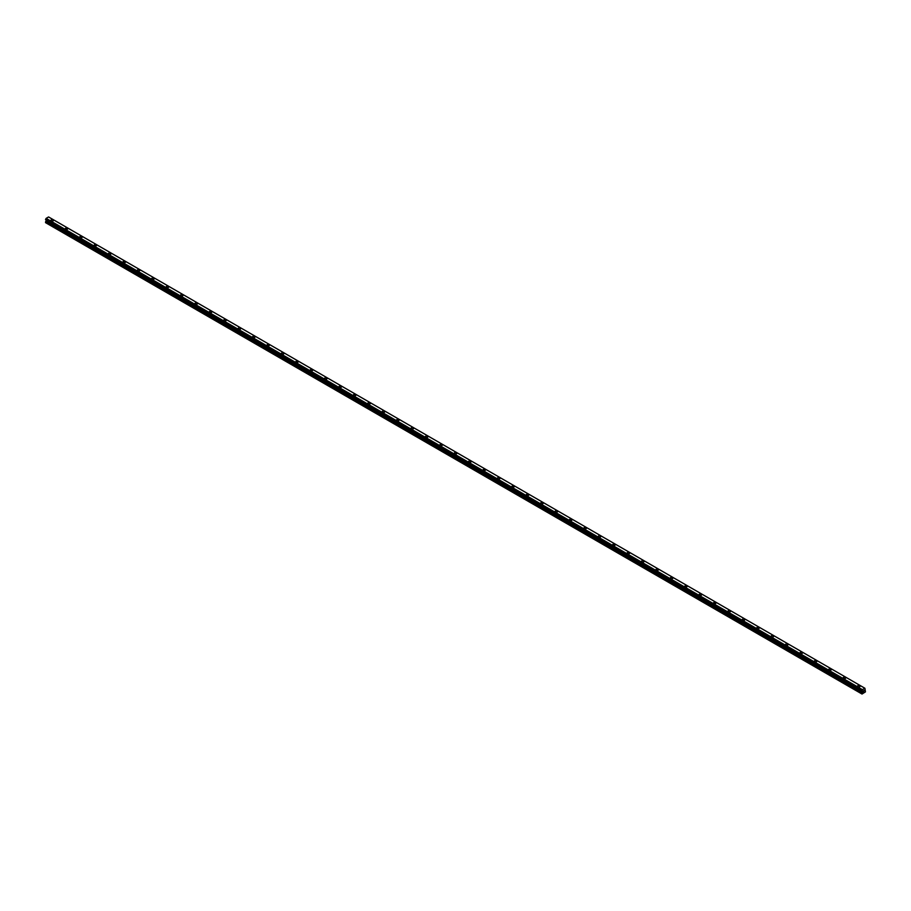 <?xml version="1.0" encoding="UTF-8"?>
<svg xmlns="http://www.w3.org/2000/svg" width="911" height="911" viewBox="0 0 911 911"><rect width="100%" height="100%" fill="white"/><g stroke="black" fill="none" stroke-linecap="round" stroke-linejoin="round"><path stroke-width="1.37" d="M50.879 220.428A1.275 0.74 180 0 1 53.43 220.428A1.275 0.74 180 0 1 50.879 220.428A1.275 0.74 180 0 1 53.43 220.428M65.285 228.752A1.275 0.74 180 0 1 67.835 228.752M67.46 228.228A1.275 0.74 180 0 1 65.66 229.265A1.275 0.74 180 0 1 67.46 228.228M79.69 237.065A1.275 0.74 180 0 1 82.241 237.065A1.275 0.74 180 0 1 79.69 237.065A1.275 0.74 180 0 1 82.241 237.065M96.27 244.865A1.275 0.74 180 0 1 94.471 245.902A1.275 0.74 180 0 1 96.27 244.865M94.095 245.378A1.275 0.74 180 0 1 96.646 245.378M108.5 253.691A1.275 0.74 180 0 1 111.051 253.702A1.275 0.74 180 0 1 108.5 253.691A1.275 0.74 180 0 1 111.051 253.691M122.905 262.015A1.275 0.74 180 0 1 125.456 262.015A1.275 0.74 180 0 1 122.905 262.015A1.275 0.74 180 0 1 125.456 262.015M137.31 270.328A1.275 0.74 180 0 1 139.861 270.328A1.275 0.74 180 0 1 137.31 270.328A1.275 0.74 180 0 1 139.861 270.328M151.716 278.652A1.275 0.74 180 0 1 154.266 278.652A1.275 0.74 180 0 1 151.716 278.652A1.275 0.74 180 0 1 154.266 278.652M166.121 286.965A1.275 0.74 180 0 1 168.672 286.965A1.275 0.74 180 0 1 166.121 286.965A1.275 0.74 180 0 1 168.672 286.965M180.526 295.278A1.275 0.74 180 0 1 183.077 295.278A1.275 0.74 180 0 1 180.526 295.278A1.275 0.74 180 0 1 183.077 295.278M194.931 303.602A1.275 0.74 180 0 1 197.482 303.602A1.275 0.74 180 0 1 194.931 303.602A1.275 0.74 180 0 1 197.482 303.602M209.336 311.915A1.275 0.74 180 0 1 211.887 311.915A1.275 0.74 180 0 1 209.336 311.915A1.275 0.74 180 0 1 211.887 311.915M223.742 320.228A1.275 0.74 180 0 1 226.292 320.228A1.275 0.74 180 0 1 223.742 320.228A1.275 0.74 180 0 1 226.292 320.228M238.147 328.552A1.275 0.74 180 0 1 240.698 328.552A1.275 0.74 180 0 1 238.147 328.552A1.275 0.74 180 0 1 240.698 328.552M252.552 336.865A1.275 0.74 180 0 1 255.103 336.865A1.275 0.74 180 0 1 252.552 336.865A1.275 0.74 180 0 1 255.103 336.865M266.957 345.189A1.275 0.74 180 0 1 269.508 345.189M269.132 344.665A1.275 0.74 180 0 1 267.333 345.702A1.275 0.74 180 0 1 269.132 344.665M281.362 353.502A1.275 0.74 180 0 1 283.913 353.502A1.275 0.74 180 0 1 281.362 353.502A1.275 0.74 180 0 1 283.913 353.502M297.943 361.303A1.275 0.74 180 0 1 296.143 362.339A1.275 0.74 180 0 1 297.943 361.303M295.768 361.815A1.275 0.74 180 0 1 298.318 361.815M310.173 370.128A1.275 0.74 180 0 1 312.724 370.139A1.275 0.74 180 0 1 310.173 370.128A1.275 0.74 180 0 1 312.724 370.128M324.578 378.452A1.275 0.74 180 0 1 327.129 378.452A1.275 0.74 180 0 1 324.578 378.452A1.275 0.74 180 0 1 327.129 378.452M338.983 386.765A1.275 0.74 180 0 1 341.534 386.765A1.275 0.74 180 0 1 338.983 386.765A1.275 0.74 180 0 1 341.534 386.765M353.388 395.078A1.275 0.74 180 0 1 355.939 395.089A1.275 0.74 180 0 1 353.388 395.078A1.275 0.74 180 0 1 355.939 395.078M367.793 403.402A1.275 0.74 180 0 1 370.344 403.402A1.275 0.74 180 0 1 367.793 403.402A1.275 0.74 180 0 1 370.344 403.402M382.199 411.715A1.275 0.74 180 0 1 384.749 411.715A1.275 0.74 180 0 1 382.199 411.715A1.275 0.74 180 0 1 384.749 411.715M396.604 420.028A1.275 0.74 180 0 1 399.155 420.039A1.275 0.74 180 0 1 396.604 420.028A1.275 0.74 180 0 1 399.155 420.028M411.009 428.352A1.275 0.74 180 0 1 413.56 428.352A1.275 0.74 180 0 1 411.009 428.352A1.275 0.74 180 0 1 413.56 428.352M425.414 436.665A1.275 0.74 180 0 1 427.965 436.665A1.275 0.74 180 0 1 425.414 436.665A1.275 0.74 180 0 1 427.965 436.665M439.819 444.978A1.275 0.74 180 0 1 442.37 444.989A1.275 0.74 180 0 1 439.819 444.978A1.275 0.74 180 0 1 442.37 444.978M454.225 453.302A1.275 0.74 180 0 1 456.775 453.302A1.275 0.74 180 0 1 454.225 453.302A1.275 0.74 180 0 1 456.775 453.302M468.63 461.615A1.275 0.74 180 0 1 471.181 461.615A1.275 0.74 180 0 1 468.63 461.615A1.275 0.74 180 0 1 471.181 461.615M483.035 469.939A1.275 0.74 180 0 1 485.586 469.939M485.21 469.416A1.275 0.74 180 0 1 483.411 470.452A1.275 0.74 180 0 1 485.21 469.416M497.44 478.252A1.275 0.74 180 0 1 499.991 478.252A1.275 0.74 180 0 1 497.44 478.252A1.275 0.74 180 0 1 499.991 478.252M514.02 486.053A1.275 0.74 180 0 1 512.221 487.089A1.275 0.74 180 0 1 514.02 486.053M511.845 486.565A1.275 0.74 180 0 1 514.396 486.565M526.251 494.878A1.275 0.74 180 0 1 528.801 494.889A1.275 0.74 180 0 1 526.251 494.878A1.275 0.74 180 0 1 528.801 494.878M540.656 503.202A1.275 0.74 180 0 1 543.207 503.202A1.275 0.74 180 0 1 540.656 503.202A1.275 0.74 180 0 1 543.207 503.202M555.061 511.515A1.275 0.74 180 0 1 557.612 511.515A1.275 0.74 180 0 1 555.061 511.515A1.275 0.74 180 0 1 557.612 511.515M569.466 519.839A1.275 0.74 180 0 1 572.017 519.839A1.275 0.74 180 0 1 569.466 519.839A1.275 0.74 180 0 1 572.017 519.839M583.871 528.152A1.275 0.74 180 0 1 586.422 528.152A1.275 0.74 180 0 1 583.871 528.152A1.275 0.74 180 0 1 586.422 528.152M598.276 536.465A1.275 0.74 180 0 1 600.827 536.465A1.275 0.74 180 0 1 598.276 536.465A1.275 0.74 180 0 1 600.827 536.465M612.682 544.789A1.275 0.74 180 0 1 615.232 544.789A1.275 0.74 180 0 1 612.682 544.789A1.275 0.74 180 0 1 615.232 544.789M627.087 553.102A1.275 0.74 180 0 1 629.638 553.102A1.275 0.74 180 0 1 627.087 553.102A1.275 0.74 180 0 1 629.638 553.102M641.492 561.415A1.275 0.74 180 0 1 644.043 561.415A1.275 0.74 180 0 1 641.492 561.415A1.275 0.74 180 0 1 644.043 561.415M655.897 569.739A1.275 0.74 180 0 1 658.448 569.739A1.275 0.74 180 0 1 655.897 569.739A1.275 0.74 180 0 1 658.448 569.739M670.302 578.052A1.275 0.74 180 0 1 672.853 578.052A1.275 0.74 180 0 1 670.302 578.052A1.275 0.74 180 0 1 672.853 578.052M684.708 586.377A1.275 0.74 180 0 1 687.258 586.377M686.883 585.853A1.275 0.74 180 0 1 685.083 586.889A1.275 0.74 180 0 1 686.883 585.853M699.113 594.689A1.275 0.74 180 0 1 701.664 594.689A1.275 0.74 180 0 1 699.113 594.689A1.275 0.74 180 0 1 701.664 594.689M715.693 602.49A1.275 0.74 180 0 1 713.894 603.526A1.275 0.74 180 0 1 715.693 602.49M713.518 603.002A1.275 0.74 180 0 1 716.069 603.002M727.923 611.315A1.275 0.74 180 0 1 730.474 611.327A1.275 0.74 180 0 1 727.923 611.315A1.275 0.74 180 0 1 730.474 611.315M742.328 619.639A1.275 0.74 180 0 1 744.879 619.639A1.275 0.74 180 0 1 742.328 619.639A1.275 0.74 180 0 1 744.879 619.639M756.734 627.952A1.275 0.74 180 0 1 759.284 627.952A1.275 0.74 180 0 1 756.734 627.952A1.275 0.74 180 0 1 759.284 627.952M771.139 636.265A1.275 0.74 180 0 1 773.69 636.277A1.275 0.74 180 0 1 771.139 636.265A1.275 0.74 180 0 1 773.69 636.265M785.544 644.589A1.275 0.74 180 0 1 788.095 644.589A1.275 0.74 180 0 1 785.544 644.589A1.275 0.74 180 0 1 788.095 644.589M799.949 652.902A1.275 0.74 180 0 1 802.5 652.902A1.275 0.74 180 0 1 799.949 652.902A1.275 0.74 180 0 1 802.5 652.902M814.354 661.215A1.275 0.74 180 0 1 816.905 661.227A1.275 0.74 180 0 1 814.354 661.215A1.275 0.74 180 0 1 816.905 661.215M828.759 669.539A1.275 0.74 180 0 1 831.31 669.539A1.275 0.74 180 0 1 828.759 669.539A1.275 0.74 180 0 1 831.31 669.539M843.165 677.852A1.275 0.74 180 0 1 845.715 677.852A1.275 0.74 180 0 1 843.165 677.852A1.275 0.74 180 0 1 845.715 677.852M857.57 686.165A1.275 0.74 180 0 1 860.121 686.177A1.275 0.74 180 0 1 857.57 686.165A1.275 0.74 180 0 1 860.121 686.165M863.116 691.734L863.526 690.686M863.765 691.358L864.175 690.47M862.478 692.041L861.852 690.925L862.432 689.638L864.903 688.249L865.45 691.87L862.022 694.045L862.478 692.041L46.176 220.758L45.618 221.715L45.55 222.66L861.852 693.943M46.199 220.177L46.176 220.758M862.387 691.312L46.085 220.029L862.387 691.403M45.721 219.79L862.045 691.107M45.55 219.642L861.852 690.959L45.55 219.642L46.131 218.367L48.568 216.955L864.858 688.238L48.568 216.966M862.432 689.638L46.142 218.355L862.432 689.661M862.387 689.718L46.085 218.435M862.091 690.253L45.801 218.97M862.022 690.379L45.721 219.095M862.011 690.424L45.721 219.141M861.954 690.538L45.652 219.255M861.92 690.572L45.618 219.289M861.852 690.72L45.55 219.437M862.501 691.517L46.21 220.223M862.501 691.95L46.21 220.656M861.92 693.009L45.618 221.715M861.852 693.237L45.55 221.954M864.903 688.249L48.602 216.966M861.874 690.993L45.573 219.71M862.41 691.415L46.108 220.132"/></g></svg>
